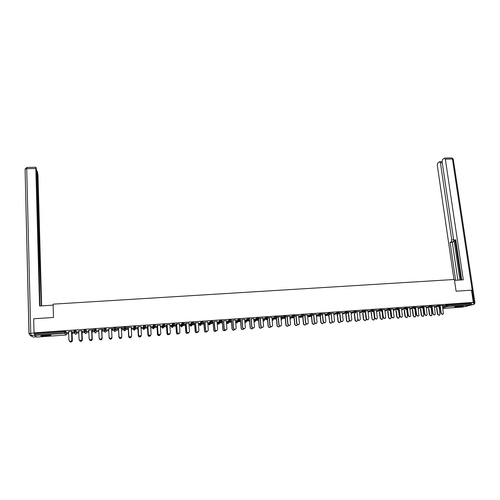 <?xml version="1.0" encoding="UTF-8"?>
<svg xmlns="http://www.w3.org/2000/svg" width="500" height="500" viewBox="0 0 500 500"><rect width="100%" height="100%" fill="white"/><g stroke="black" fill="none" stroke-linecap="round" stroke-linejoin="round"><path stroke-width="0.75" d="M46.419 336.006L50.85 335.4C51.4 334.994 49.625 334.9 45.512 335.119L41.069 335.725C40.531 336.138 42.319 336.231 46.419 336.006M456.969 307.106L463.294 306.156L461.006 305.981L454.675 306.931L456.969 307.106M66.862 333.675L68.662 333.55M72.1 333.312L74.787 333.119M76.8 332.981L78.775 332.844M82.062 332.612L84.831 332.419M86.681 332.287L88.831 332.137M91.975 331.912L94.819 331.719M96.512 331.6L98.831 331.438M101.825 331.225L104.744 331.019M106.287 330.913L108.775 330.737M111.631 330.538L114.138 330.363M114.15 330.363L114.606 330.325M116.025 330.231L118.556 330.05M121.5 329.844L123.812 329.681M123.875 329.675L124.412 329.637M125.738 329.55L128.262 329.369M131.306 329.156L133.431 329.006M133.537 329L134.162 328.956M135.387 328.869L137.906 328.694M141.062 328.475L143 328.338M143.15 328.325L143.85 328.275M144.987 328.194L147.5 328.019M150.769 327.794L152.513 327.669M152.706 327.656L153.475 327.6M154.537 327.525L157.044 327.35M160.413 327.113L161.969 327.006M162.213 326.987L163.044 326.931M164.031 326.863L166.531 326.688M170.006 326.444L171.381 326.344M171.663 326.325L172.55 326.262M173.475 326.2L175.963 326.025M179.544 325.775L180.738 325.688M181.062 325.669L185.35 325.369M189.025 325.106L190.037 325.037M190.406 325.012L194.681 324.712M198.456 324.444L199.294 324.387M199.706 324.356L203.956 324.062M207.838 323.787L208.5 323.744M208.95 323.713L213.188 323.413M217.162 323.137L217.65 323.1M218.144 323.069L222.369 322.769M226.444 322.481L226.756 322.463M227.288 322.425L231.494 322.131M236.381 321.788L240.575 321.494M245.425 321.15L249.6 320.856M254.425 320.519L258.581 320.231M266.169 319.7L267.512 319.6M273.238 319.2L276.4 318.981M282.044 318.581L285.238 318.363M290.8 317.969L294.025 317.744M299.513 317.356L302.769 317.131M308.181 316.75L311.462 316.519M316.8 316.144L320.112 315.912M325.369 315.544L328.713 315.312M336.831 314.744L337.275 314.713M345.45 314.137L345.788 314.113M371.044 312.344L372.119 318.856C372.869 320.312 373.669 320.394 374.519 319.1L373.525 310.413M390.356 310.988L390.719 310.963M398.6 310.406L398.944 310.381M36.75 337.069L34.831 335.475L34.681 333.4L34.031 332.837L33.669 318.762L53.525 317.462L53.113 304.15L454.375 279.488L456.081 291.194L471.488 290.188L473.331 302.413L470.788 303.125L447.388 304.75L447.519 305.644L470.919 304.012L470.788 303.125M470.919 304.012L470.637 304.962L463.088 307.013M34.031 332.837L473.331 302.413M439.769 305.731L443.45 305.475M439.775 305.806L440.156 305.775M442.488 305.613L443.462 305.55M76.775 332.331L75.869 330.637L75.906 331.65L76.812 333.319L76.775 332.331M73.963 330.863L75.869 330.637M34.681 333.4L64.638 331.319L65.688 331.344L66.838 333.025L66.875 334.012L65.719 332.356L65.688 331.344M442.544 306L447.388 304.75M81.606 330.731L78.706 330.931M81.988 331.488L83.581 331.381L82.025 331.569M78.731 331.719L77.519 331.8L78.737 331.794M94.181 329.569L96.056 329.231L96.525 331.931L96.056 329.231M98.744 329.456L99.113 337.806L99.869 338.969C101.081 339.288 101.788 338.831 101.988 337.6L101.631 329.338L103.212 329.144L98.75 329.538M101.762 330.106L103.35 330.075L101.775 330.188M98.781 330.319L97.35 330.419L98.787 330.394M116.056 328.981L116.019 330.562L115.131 331.544L114.606 331.425L114.156 330.694L114.1 327.981L116.006 327.85L116.056 328.844L115.15 329.85L114.15 328.981L114.1 327.981M122.975 327.769L116.981 328.188L118.562 328.156L118.963 336.45L119.681 337.506C120.9 337.869 121.613 337.425 121.812 336.169L121.4 327.881M121.4 327.962L122.963 327.85M122.875 328.638L121.444 328.738M121.719 337.194C121.412 338.306 120.706 338.688 119.612 338.325L118.912 337.206L118.506 328.938L116.95 329.125L118.506 329.019M121.444 328.812L122.869 328.713M135.625 328.056L135.294 329.212L134.419 330.181L133.869 330.05L133.4 328.369L133.85 326.613L135.738 326.481L135.787 327.463L134.894 328.469L134.331 328.325L133.85 326.613M140.963 326.6L138.156 326.794M141.006 327.369L142.156 327.287M137.875 327.587L136.331 327.694L137.85 327.669M141.006 327.45L142.162 327.369M154.838 326.969L153.494 328.837L152.912 328.681L152.475 327.031L153.375 325.256L155.238 325.125L155.294 326.1M160.3 325.256L157.525 325.444M160.344 326.019L161.238 325.956M157.025 326.25L155.5 326.356L156.981 326.331M160.35 326.094L161.244 326.031M173.831 325.737L172.362 327.506L171.744 327.325L171.337 325.712L172.675 323.913L174.519 323.787L174.581 324.75L173.725 325.75L173.094 325.556L172.675 323.913M179.419 323.925L176.675 324.113M179.469 324.681L180.106 324.637M174.544 325.106L175.9 325.012M179.475 324.762L180.113 324.719M175.963 324.931L174.562 325.025M190 324.431L191.8 322.562L193.588 322.463L193.656 323.413M198.325 322.606L195.613 322.794M198.381 323.363L198.769 323.338M193.619 323.775L194.606 323.706M198.388 323.438L198.775 323.413M194.694 323.619L193.637 323.694M208.45 323.144L210.675 321.256L212.438 321.15L212.512 322.094M217.025 321.306L214.338 321.494M212.475 322.456L213.113 322.413M213.212 322.325L212.494 322.375M226.706 321.869L229.331 319.962L231.081 319.856L231.156 320.788M235.512 320.019L232.862 320.206M231.537 321.05L231.144 321.075M244.788 320.562L247.787 318.688L249.519 318.575L249.6 319.5M253.806 318.744L251.181 318.931M262.969 319.137L266.031 317.419L267.756 317.312L267.838 318.225M271.894 317.488L267.794 317.725M267.8 317.775L269.294 317.669M280.95 317.762L284.081 316.169L285.788 316.056L285.881 316.962M289.788 316.244L285.825 316.438M285.837 316.519L287.219 316.419M283.719 317.481L284.169 317.45M298.738 316.425L303 314.775L303.631 314.819L303.719 315.712M307.488 315.012L303.669 315.2M303.675 315.275L304.944 315.188M301.262 316.256L301.731 316.225M301.925 316.137L301.45 316.169M316.337 315.113L320.681 313.544L321.275 313.594L321.375 314.481M324.994 313.794L321.319 313.969M321.325 314.05L322.481 313.969M333.75 313.831L338.162 312.331L338.738 312.381L338.837 313.256M342.319 312.587L338.781 312.756M338.787 312.831L339.831 312.756M350.975 312.575L355.462 311.131L356.012 311.175L356.119 312.05M359.456 311.394L356.056 311.556M356.069 311.631L356.994 311.562M368.025 311.344L372.575 309.944L373.113 309.988L373.219 310.856M376.413 310.212L373.156 310.363M373.162 310.438L373.981 310.381M384.888 310.125L389.513 308.769L390.025 308.812L390.131 309.675M393.194 309.044L390.075 309.188M390.081 309.262L390.781 309.212M390.238 310.044L390.594 310.019M390.588 309.944L390.225 309.969M401.575 308.925L406.262 307.606L406.763 307.644L406.875 308.512M409.8 307.887L406.812 308.025M406.819 308.1L407.413 308.056M406.844 308.881L407.212 308.856M407.206 308.781L406.863 308.806M415.119 308.712L415.494 308.55M418.094 307.744L422.844 306.45L423.325 306.494L423.438 307.356M426.231 306.744L423.375 306.869M423.387 306.944L423.869 306.913M431.456 307.469L431.844 307.35M434.438 306.575L439.25 305.312L439.712 305.35L439.831 306.206M434.381 306.181L431.594 306.3M431.6 306.375L432.031 306.344M423.931 309.713L423.331 308.981L423.212 308.094L423.688 307.95M426.287 307.156L431.069 305.881L431.538 305.919L431.656 306.781M415.144 308.3L415.456 308.281M418.031 307.319L415.112 307.444M415.125 307.519L415.662 307.481M409.856 308.331L414.575 307.025L415.062 307.069L415.181 307.931M398.494 309.462L398.925 309.431M398.919 309.363L398.512 309.394M401.519 308.469L398.462 308.606M398.475 308.681L399.119 308.631M393.256 309.525L397.912 308.181L398.413 308.225L398.525 309.094M384.825 309.625L381.637 309.775M381.644 309.85L382.406 309.794M376.475 310.731L381.069 309.35L381.587 309.4L381.7 310.269M367.956 310.8L364.631 310.956M364.637 311.031L365.513 310.975M359.525 311.956L364.044 310.538L364.588 310.581L364.688 311.456M350.913 311.988L347.444 312.156M347.45 312.231L348.438 312.162M342.388 313.2L346.838 311.731L347.4 311.775L347.5 312.656M333.681 313.188L330.069 313.363M330.081 313.438L331.181 313.363M325.069 314.469L329.444 312.938L330.031 312.987L330.125 313.869M310.012 315.644L310.419 315.619M316.262 314.4L312.519 314.581M312.525 314.662L313.738 314.575M307.562 315.763L311.863 314.156L312.475 314.206L312.569 315.094M292.512 316.869L292.981 316.831M289.962 318.012L293.113 316.5L294.831 316.381L294.056 317.325L292.7 316.781M298.663 315.625L294.775 315.819M294.781 315.894L296.106 315.8M289.869 317.087L293.031 315.55L294.738 315.438L294.825 316.337M276.844 317.062L282.113 316.7M276.844 317.144L278.281 317.044M280.863 316.863L282.125 316.775M271.981 318.444L275.081 316.794L276.8 316.681L276.881 317.594M262.875 318.113L258.7 318.381M258.706 318.406L260.262 318.294M253.9 319.844L256.938 318.05L258.663 317.944L258.744 318.863M244.688 319.381L242.044 319.562M235.763 321.238L238.581 319.325L240.325 319.212L240.406 320.144M221.825 321.8L222.288 321.769M222.4 321.688L221.844 321.725M226.294 320.662L223.625 320.844M217.606 322.506L220.031 320.606L221.788 320.5L221.863 321.444M203.075 323.113L203.888 323.056M203.981 322.975L203.094 323.038M207.7 321.956L205 322.144M199.25 323.781L201.262 321.912L203.038 321.806L203.106 322.75M188.95 324.025L189.462 323.988M184.106 324.438L185.281 324.356M188.956 324.1L189.469 324.062M185.356 324.275L184.125 324.356M188.9 323.263L186.169 323.45M182.55 325.913L181.713 326.85L181.081 326.644L180.694 325.062L182.244 323.25L184.081 323.119L184.144 324.081L183.294 325.081L182.644 324.869L182.244 323.25M169.938 325.35L170.7 325.294M166.525 325.588L165 325.694L166.469 325.669M169.938 325.425L170.7 325.375M169.887 324.588L167.125 324.775M164.356 326.369L162.956 328.175L162.356 328L161.931 326.375L163.05 324.581L164.906 324.45L164.969 325.425L164.1 326.425L163.487 326.244L163.05 324.581M150.7 326.694L151.725 326.619M147.481 326.919L145.944 327.025L147.444 327M150.706 326.769L151.731 326.7M150.656 325.925L147.863 326.119M142.963 327.706L143.681 325.9L145.512 325.8L145.569 326.781L144.688 327.781L144.106 327.631L143.637 325.931M131.25 328.05L132.537 327.962M128.219 328.263L126.669 328.369L128.206 328.344M131.256 328.131L132.544 328.038M131.213 327.275L126.812 327.5L128.387 327.475L128.8 335.737L129.5 336.781C130.719 337.163 131.438 336.725 131.644 335.462L131.206 327.2M125.894 328.531L125.681 329.888L124.8 330.863L124.262 330.737L123.831 330.012L124 327.294L125.9 327.163L125.95 328.156L125.05 329.156L124.056 328.288L124 327.294M113.138 329.312L111.575 329.425M108.719 329.625L107.181 329.812L108.725 329.7M111.581 329.5L113.138 329.394M113.119 328.456L108.681 328.844M111.538 328.644L113.119 328.537M104.188 328.638L104.231 329.644L105.188 330.55L106.106 329.544L104.188 329.675L104.144 328.675L106.062 328.537L106.3 331.244L106.062 328.537M91.906 330.8L93.513 330.763L91.931 330.875M88.787 331.012L87.463 331.106L88.787 331.094M88.75 330.15L89.094 338.525L89.875 339.7C91.088 340.006 91.794 339.544 91.988 338.319L91.662 330.031L93.244 329.837L88.756 330.231M84.1 330.194L85.988 329.931L86.656 331.644M72.013 332.188L73.619 332.075L72.062 332.262M68.625 332.425L67.525 332.5L68.625 332.5M71.519 331.431L68.594 331.637M442.581 314.356L441.2 313.181C441.712 314.431 442.438 314.656 443.363 313.869L442.481 305.544M440.875 313.269L439.825 305.8M441.2 313.181L440.144 305.706M439.144 315.281L437.775 314.119C438.281 315.35 439 315.581 439.919 314.794L439.137 307.162L439.837 306.25L438.219 306.381L438.094 305.481M436.894 307.819L437.775 314.119M436.575 307.913L437.456 314.2M462.119 305.925L455.763 306.65M455.387 306.731L462.506 305.919M49.85 335.012L42.056 335.5M41.631 335.581L50.275 335.044M44.606 335.194L47.3 335.025M454.5 280.363L463.281 279.819L445.344 159.169L444.394 158.162L442.581 159.506L442.094 161.556L453.531 239.062L454.281 240.331L455.788 240.238L454.456 240.325M461.669 279.919L455.712 239.731L454.525 240.3M442.269 162.744L440.425 162.787L439.5 161.788L437.744 163.088L437.269 165.1L453.975 279.513M453.994 240.169L453.45 241.744L451.256 241.856L450.1 242.406L455.65 280.294M451.256 241.856L451.763 239.913L453.756 239.812M440.425 162.787L451.763 239.913M470.9 304.6L471.337 302.969M454.019 240.188L459.906 280.031M455.037 240.294L460.913 279.969M453.45 241.744L452.287 242.3L457.856 280.156M452.287 242.3L450.1 242.406M53.144 305.15L39.575 305.988L35.825 168.5L26.706 168.706L30.756 333.319L34.3 333.075M39.119 260.019L39.562 259.994L37.144 172.425L36.731 172.431M39.562 259.994L39.8 262.156L38.737 262.206M41.288 305.881L39.8 262.156M41.631 305.856L37.981 174.931L37.281 171.269L37.144 172.425M34.775 335.294L31.025 335.419L33.013 337.019L36.388 336.781M38.694 260.625L39.038 260.637L39.119 259.15L36.694 171.094L35.969 167.338L35.825 168.5M38.981 260.613L39.938 305.963M34.369 333.131L34.625 335.169M38.756 262.769L40.087 262.7M434.456 314.944L433.062 313.769C433.6 315.038 434.331 315.256 435.262 314.413L434.369 306.106M432.744 313.856L431.706 306.363M433.062 313.769L432.025 306.269M426.294 315.531L424.881 314.356C425.444 315.656 426.188 315.856 427.119 314.956L426.219 306.675M424.575 314.444L423.55 306.931M424.881 314.356L423.856 306.837M418.088 316.125L416.662 314.944C417.25 316.275 418.006 316.456 418.931 315.506L418.025 307.244M416.362 315.031L415.35 307.506M416.662 314.944L415.65 307.406M409.837 316.725L408.4 315.544C409.012 316.894 409.781 317.062 410.7 316.05L409.787 307.819M408.106 315.631L407.113 308.075M408.4 315.544L407.406 307.981M401.544 317.325L400.087 316.137C400.737 317.525 401.512 317.675 402.425 316.588L401.506 308.394M399.806 316.225L398.825 308.656M400.087 316.137L399.113 308.562M431.094 315.863L429.712 314.7C430.244 315.956 430.969 316.175 431.894 315.338L431.087 307.619M428.844 308.369L429.712 314.7M428.537 308.463L429.406 314.781M423.013 316.45L421.613 315.281C422.169 316.569 422.906 316.769 423.825 315.881L422.969 307.869M420.75 308.919L421.613 315.281M420.45 309.012L421.312 315.369M414.881 317.038L413.469 315.869C414.05 317.181 414.8 317.369 415.719 316.419L414.787 307.931M412.619 309.469L413.469 315.869M412.325 309.562L413.175 315.956M406.712 317.631L405.288 316.462C405.894 317.8 406.65 317.969 407.562 316.962L406.625 308.5M404.444 310.019L405.288 316.462M404.156 310.113L405 316.544M398.5 318.225L397.056 317.056C397.694 318.425 398.469 318.575 399.369 317.5L398.481 309.494M396.225 310.575L397.056 317.056M395.95 310.669L396.775 317.137M393.212 317.925L391.737 316.744C392.419 318.156 393.206 318.281 394.106 317.125L393.181 308.975M391.463 316.825L390.5 309.231M391.737 316.744L390.775 309.137M390.244 318.825L388.787 317.65C389.462 319.05 390.244 319.181 391.131 318.038L390.138 309.256M387.962 311.131L388.787 317.65M387.694 311.219L388.512 317.738M384.831 318.531L383.344 317.344C384.062 318.788 384.862 318.894 385.737 317.663L384.819 309.556M383.075 317.431L382.125 309.819M383.344 317.344L382.394 309.725M381.944 319.425L380.475 318.25C381.181 319.681 381.975 319.788 382.844 318.569L381.85 309.837M379.663 311.688L380.475 318.25M379.4 311.781L380.206 318.337M376.406 319.137L374.9 317.95C375.662 319.425 376.469 319.513 377.325 318.2L376.406 310.138M374.637 318.038L373.706 310.4M374.9 317.95L373.969 310.306M373.606 320.031L371.856 318.938M371.312 312.244L372.119 318.856M367.944 319.75C367.025 319.994 366.431 319.631 366.163 318.65L366.419 318.562C367.225 320.069 368.038 320.125 368.869 318.738L367.95 310.725M366.163 318.65L365.25 310.988M366.419 318.562L365.5 310.9M365.225 320.637L363.713 319.462C364.513 320.95 365.319 321.006 366.138 319.631L365.15 311M362.925 312.806L363.713 319.462M362.675 312.894L363.462 319.544M359.431 320.363C358.506 320.613 357.912 320.25 357.638 319.262L357.887 319.175C358.738 320.712 359.562 320.744 360.356 319.269L359.45 311.319M357.638 319.262L357.713 320.163C356.925 321.619 356.112 321.594 355.269 320.075L354.487 313.363M357.887 319.175L356.987 311.488M356.794 321.244C355.881 321.494 355.294 321.131 355.025 320.156L355.269 320.075M354.25 313.456L355.025 320.156M350.875 320.981C349.944 321.238 349.344 320.869 349.075 319.881L349.312 319.794C350.213 321.356 351.044 321.362 351.8 319.8L350.9 311.913M349.075 319.881L348.188 312.175M349.312 319.794L348.425 312.087M349.006 320.775C348.256 322.319 347.438 322.312 346.544 320.769L346.781 320.688C347.669 322.231 348.494 322.238 349.244 320.694L349.212 320.35M346.006 313.925L346.781 320.688M345.775 314.012L346.544 320.769M342.275 321.6C341.337 321.863 340.731 321.494 340.456 320.5L340.688 320.412C341.644 322.006 342.481 321.981 343.188 320.337L342.306 312.512M340.456 320.5L339.594 312.775M340.688 320.412L339.825 312.681M339.812 322.475C338.881 322.731 338.288 322.369 338.019 321.381L338.244 321.3C339.188 322.875 340.012 322.85 340.719 321.225L340.712 321.163M337.481 314.481L338.244 321.3M337.256 314.575L338.019 321.381M333.625 322.225C332.688 322.494 332.081 322.131 331.8 321.131L332.025 321.05C333.044 322.656 333.875 322.6 334.531 320.875L333.669 313.113M332.025 321.05L330.95 313.375M332.025 321.037L331.169 313.288M331.25 323.094C330.325 323.363 329.719 323 329.444 322.013L329.663 321.931C330.575 323.481 331.406 323.475 332.15 321.906M328.913 315.044L329.663 321.919M328.694 315.131L329.663 321.931M324.938 322.85L323.319 321.763C324.387 323.294 325.225 323.2 325.825 321.488L324.988 313.719M323.094 321.75L322.262 313.981M323.306 321.669L322.475 313.894M322.65 323.713L321.05 322.644C321.944 324.087 322.775 324.081 323.531 322.625M320.294 315.6L321.037 322.544M320.087 315.694L320.825 322.625M316.2 323.481L314.575 322.481C315.681 323.925 316.519 323.8 317.081 322.113L316.256 314.325M314.337 322.381L313.525 314.587M314.544 322.3L313.731 314.5M314 324.338L312.394 323.35C313.281 324.7 314.106 324.694 314.862 323.331M311.631 316.163L312.362 323.169M311.431 316.25L312.162 323.25M307.413 324.113L305.794 323.2C306.931 324.556 307.762 324.406 308.281 322.75L307.475 314.938M305.538 323.013L304.738 315.2M305.738 322.931L304.938 315.113M305.975 323.894C305.338 325.363 304.513 325.45 303.506 324.144L303.7 324.062C304.581 325.312 305.394 325.3 306.144 324.025M302.925 316.719L303.644 323.8M302.731 316.806L303.45 323.881M298.581 324.744L296.962 323.919C298.125 325.194 298.95 325.019 299.438 323.387L298.65 315.55M296.694 323.65L295.912 315.819M296.881 323.569L296.1 315.725M296.569 325.594L294.962 324.775C295.831 325.938 296.637 325.919 297.381 324.712M294.175 317.306L294.881 324.431M293.988 317.356L294.694 324.513M289.706 325.381L287.906 324.712L287.975 324.212L288.087 324.631C289.275 325.831 290.094 325.631 290.55 324.025L289.781 316.169M287.794 324.294L287.031 316.431M287.975 324.212L287.213 316.344M280.788 326.019L278.994 325.431L279.019 324.856L279.163 325.35C280.369 326.469 281.188 326.244 281.606 324.669L280.856 316.788M278.85 324.938L278.106 317.056M279.019 324.856L278.275 316.969M271.812 326.662L270.038 326.144L270.019 325.5L270.2 326.069C271.419 327.113 272.225 326.863 272.619 325.312L271.887 317.413M269.856 325.581L269.125 317.681M270.019 325.5L269.288 317.594M262.8 327.3L261.031 326.863L260.969 326.156L261.181 326.781C262.413 327.756 263.212 327.488 263.581 325.962L262.869 318.038M260.812 326.231L260.1 318.306M260.969 326.156L260.256 318.219M253.738 327.944L251.975 327.575L251.863 326.806L252.119 327.494C253.356 328.406 254.15 328.113 254.494 326.619L253.8 318.669M251.719 326.887L251.031 318.938M251.863 326.806L251.175 318.85M244.625 328.594L242.869 328.281L242.712 327.469L243 328.206C244.244 329.056 245.031 328.744 245.356 327.275L244.681 319.306M242.575 327.544L241.906 319.575M242.712 327.469L242.037 319.488M235.469 329.237L233.713 328.994L233.512 328.131L233.837 328.919C235.081 329.712 235.863 329.381 236.169 327.938L235.506 319.944M233.381 328.206L232.731 320.213M233.512 328.131L232.856 320.125M226.262 329.881L224.506 329.706L224.256 328.794L224.619 329.625C225.869 330.369 226.637 330.025 226.931 328.606L226.287 320.581M224.137 328.875L223.506 320.856M224.256 328.794L223.619 320.769M217.013 330.525L215.244 330.412L214.95 329.469L215.35 330.337C216.6 331.031 217.362 330.675 217.638 329.275L217.019 321.225M214.844 329.544L214.231 321.5M214.95 329.469L214.331 321.413M207.719 331.169L205.931 331.125L205.594 330.138L206.031 331.05C207.275 331.694 208.031 331.325 208.3 329.944L207.694 321.875M205.494 330.219L204.9 322.15M205.594 330.138L204.994 322.062M198.375 331.806L196.569 331.838L196.181 330.819L196.656 331.763C197.9 332.362 198.65 331.981 198.906 330.619L198.319 322.531M196.094 330.894L195.519 322.8M196.181 330.819L195.606 322.719M188.981 332.438L187.15 332.55L186.719 331.5L187.225 332.475C188.469 333.038 189.213 332.644 189.456 331.3L188.894 323.181M186.644 331.575L186.088 323.456M186.719 331.5L186.163 323.375M179.55 333.062L177.675 333.263L177.206 332.181L177.744 333.188C178.981 333.713 179.719 333.312 179.956 331.987L179.412 323.844M177.138 332.256L176.6 324.119M177.206 332.181L176.669 324.038M170.062 333.675L168.15 333.975L167.638 332.875L168.206 333.9C169.444 334.394 170.175 333.988 170.4 332.675L169.881 324.506M167.581 332.944L167.062 324.781M167.638 332.875L167.119 324.7M160.531 334.269L158.569 334.688L158.012 333.562L158.613 334.619C159.844 335.081 160.569 334.663 160.794 333.363L160.294 325.175M157.969 333.638L157.469 325.45M158.012 333.562L157.519 325.369M150.944 334.844L148.925 335.406L148.338 334.263L148.963 335.337C150.194 335.769 150.912 335.344 151.131 334.062L150.65 325.844M148.3 334.338L147.825 326.119M148.338 334.263L147.863 326.037M141.3 335.394L139.231 336.125L138.6 334.963L139.256 336.056C140.481 336.463 141.2 336.031 141.419 334.762L140.956 326.519M138.575 335.037L138.125 326.794M138.6 334.963L138.15 326.712M131.594 335.919C131.188 336.925 130.488 337.231 129.481 336.85L128.8 335.737M128.812 335.669L128.381 327.394M121.806 336.431C121.494 337.562 120.781 337.944 119.675 337.575L118.963 336.45M118.969 336.375L118.556 328.075M108.681 328.762L109.069 337.088L109.8 338.231C111.019 338.575 111.725 338.125 111.931 336.881L111.931 336.956C111.731 338.194 111.025 338.644 109.806 338.306L109.075 337.169M111.538 328.569L111.931 336.881M102 337.669C101.8 338.9 101.094 339.356 99.881 339.038L99.156 338.094M101.619 329.256L101.988 337.6M92.013 338.387C91.819 339.613 91.112 340.075 89.9 339.769L89.206 339.006M91.638 329.95L91.988 338.319M78.7 330.85L79.019 339.25L79.825 340.438C81.031 340.725 81.737 340.256 81.931 339.044L81.969 339.113C81.775 340.325 81.069 340.794 79.862 340.506L79.212 339.9M81.644 330.725L81.969 339.113M81.606 330.65L81.931 339.044M287.781 326.225L286 325.569L286.069 325.069L286.175 325.487C287.044 326.562 287.838 326.538 288.562 325.4M285.375 317.887L286.069 325.069M285.194 317.938L285.894 325.15M278.956 326.863L277.181 326.281L277.206 325.706L277.35 326.2C278.212 327.2 278.994 327.156 279.706 326.081M276.525 318.431L277.206 325.706M276.356 318.525L277.038 325.788M270.075 327.494L268.319 326.987L268.3 326.35L268.475 326.912C269.331 327.831 270.1 327.788 270.794 326.763M267.619 318.938L268.3 326.35M267.469 319.069L268.144 326.431M261.156 328.131L259.406 327.694L259.344 327L259.556 327.619C260.4 328.475 261.163 328.419 261.837 327.444M258.663 319.369L259.344 327M258.525 319.575L259.194 327.075M252.188 328.775L250.444 328.406L250.338 327.65L250.588 328.325C251.425 329.119 252.175 329.05 252.831 328.119M249.594 319.037L250.338 327.65M249.525 319.981L250.194 327.725M243.175 329.412L241.438 329.106L241.281 328.3L241.569 329.031C242.406 329.769 243.144 329.694 243.781 328.794M240.556 319.669L241.281 328.3M240.481 320.425L241.15 328.381M234.119 330.056L232.381 329.812L232.181 328.963L232.506 329.738C233.331 330.425 234.062 330.337 234.681 329.469M231.475 320.3L232.181 328.963M231.406 321.056L232.056 329.038M225.012 330.694L223.275 330.519L222.913 329.7L223.388 330.444L225.538 330.138M222.344 320.938L223.025 329.619M222.281 321.694L222.913 329.7M215.863 331.337L214.112 331.225L213.719 330.363L214.219 331.15L216.344 330.8M213.156 321.575L213.819 330.288M213.106 322.337L213.719 330.363M206.669 331.969L204.906 331.925L204.469 331.031L205 331.85L207.106 331.463M203.925 322.219L204.569 330.956M203.881 322.981L204.469 331.031M197.425 332.606L195.644 332.631L195.175 331.7L195.725 332.556L197.819 332.113M194.638 322.863L195.263 331.625M194.6 323.625L195.175 331.7M188.137 333.231L186.325 333.338L185.825 332.375L186.406 333.263L188.487 332.762M185.3 323.512L185.9 332.3M185.275 324.281L185.825 332.375M178.806 333.85L176.956 334.044L176.425 333.056L177.025 333.969L179.112 333.394M175.912 324.169L176.494 332.981M175.894 324.931L176.425 333.056M169.431 334.456L167.537 334.75L166.975 333.738L167.594 334.681L169.688 334.019M166.475 324.825L167.031 333.663M166.462 325.594L166.975 333.738M160.006 335.044L158.062 335.462L157.513 334.35L158.106 335.394C159.062 335.831 159.762 335.575 160.212 334.619M156.981 325.481L157.513 334.35M156.975 326.256L157.469 334.425M150.525 335.613L148.531 336.175L147.944 335.044L148.569 336.106C149.575 336.531 150.281 336.231 150.688 335.206M147.438 326.15L147.944 335.044M147.438 326.919L147.912 335.112M140.994 336.163L138.95 336.887L138.325 335.737L138.975 336.819C140.056 337.225 140.762 336.869 141.1 335.763M137.838 326.819L138.325 335.737M137.85 327.587L138.3 335.806M131.394 336.688C130.994 337.675 130.3 337.981 129.306 337.606L128.631 336.506L129.325 337.537C130.494 337.919 131.206 337.506 131.444 336.294M128.181 327.488L128.65 336.438M128.2 328.263L128.631 336.506M118.475 328.162L118.919 337.137L119.619 338.256C120.825 338.612 121.525 338.175 121.731 336.938L121.725 336.794M109.113 337.413L109.856 338.975C111.056 339.312 111.756 338.869 111.956 337.638L111.962 337.713C111.762 338.938 111.062 339.381 109.862 339.044L109.138 337.925M111.956 337.638L111.931 337.094M99.281 338.45L100.037 339.7C101.237 340.019 101.938 339.569 102.131 338.35L102.144 338.419C101.95 339.637 101.25 340.087 100.05 339.769L99.331 338.844M102.131 338.35L101.731 329.331M102.144 338.419L101.775 330.106M89.394 339.363L90.162 340.431C91.356 340.731 92.056 340.275 92.25 339.062L92.275 339.131C92.081 340.344 91.381 340.8 90.188 340.5L89.494 339.744M92.25 339.062L91.869 330.012M92.275 339.131L91.925 330.794M79.469 340.238L80.225 341.163C81.425 341.444 82.119 340.981 82.312 339.781L82.344 339.85C82.15 341.05 81.456 341.512 80.262 341.231L79.625 340.631M82.312 339.781L81.956 330.706M82.344 339.85L82.019 331.488M68.594 331.556L68.888 339.981L69.713 341.181C70.919 341.45 71.625 340.981 71.819 339.769L71.862 339.837C71.669 341.05 70.969 341.519 69.763 341.25L69.175 340.769M71.562 331.431L71.862 339.837M71.513 331.35L71.819 339.769M69.475 341.05L70.237 341.9C71.431 342.163 72.125 341.7 72.319 340.5L72.362 340.569C72.169 341.763 71.475 342.231 70.281 341.962L69.706 341.488M72.319 340.5L71.988 331.4M72.362 340.569L72.056 332.181M470.637 304.962L447.256 306.6L442.812 307.881M439.237 307.15L440.125 308.625M442.887 308.438L463.162 307.006M442.669 306.887L447.519 305.644L447.256 306.6L446.356 305.812L446.225 304.913M36.731 337.069L65.944 335.012L64.769 333.375L34.831 335.475M34.706 334.425L64.675 332.337L64.638 331.319M64.769 333.375L64.675 332.337L65.719 332.356L64.769 333.375M65.956 335.012L66.875 334.025M439.35 307.919L440.081 307.638M431.25 307.65L431.356 308.412L431.969 308.231M434.556 307.462L438.219 306.381L439.125 307.169M423.344 309.037L423.812 308.831M426.406 308.05L430.037 306.95L429.919 306.05M415.15 308.656L415.269 309.544L415.613 309.438M418.212 308.637L421.819 307.525L421.694 306.619M407.05 309.225L407.369 310.05M409.975 309.225L413.556 308.1L413.431 307.194M398.9 309.794L399.087 310.663M401.694 309.825L405.244 308.681L405.125 307.769M393.369 310.425L396.894 309.262L396.775 308.35M385 311.025L388.494 309.844L388.381 308.931M376.587 311.637L380.056 310.438L379.944 309.519M368.131 312.25L371.569 311.025L371.456 310.106M359.631 312.869L363.038 311.625L362.925 310.7M351.081 313.488L354.462 312.219L354.35 311.294M342.488 314.119L345.838 312.819L345.731 311.894M333.85 314.75L337.169 313.425L337.062 312.494M325.169 315.387L328.45 314.031L328.35 313.1L328.456 314.031L325.169 315.425M316.438 316.038L319.688 314.644L319.587 313.712L319.7 314.731L321.375 314.525L320.625 315.462L319.7 314.731L316.444 316.125M307.656 316.688L310.875 315.262L310.781 314.319L310.906 315.4L312.575 315.144L311.819 316.081L310.906 315.4L307.675 316.831M298.831 317.35L302.019 315.875L301.925 314.938L302.062 316.069L303.725 315.756L302.962 316.7L302.062 316.069L298.85 317.55M293.113 316.5L293.019 315.556L293.113 316.5M281.038 318.688L284.156 317.125L284.062 316.175M272.069 319.375L275.15 317.75L275.062 316.8M264.419 320.138L264.381 319.775L264.394 320.15M263.05 320.069L266.1 318.381L266.012 317.431M255.519 320.763L255.481 320.4L255.494 320.775M253.981 320.781L256.994 319.019L256.906 318.062M246.569 321.394L246.537 321.019M244.862 321.5L247.838 319.656L247.756 318.7M237.569 322.025L237.537 321.631M235.756 321.206L235.837 322.15L238.631 320.3L238.55 319.337M228.525 322.663L228.494 322.244M226.706 321.844L226.781 322.781L229.375 320.944L229.3 319.981M219.431 323.3L219.394 322.837M217.606 322.481L217.675 323.425L220.069 321.594L219.994 320.625M208.45 323.119L208.525 324.069L210.706 322.244L210.637 321.275M199.25 323.762L199.319 324.712L201.294 322.9L201.225 321.931M189.994 324.406L190.062 325.363L191.831 323.562L191.762 322.587M180.756 326.031L182.356 324.2L182.644 324.869L181.081 326.644L181.663 326.85M171.4 326.688L172.781 324.869L173.094 325.556L171.744 327.325L172.306 327.512M161.994 327.344L163.156 325.538L163.487 326.244L162.356 328L162.9 328.175M152.531 328.006L153.431 326.238L153.375 325.256M145.262 327.537L143.988 329.513L143.419 329.363L143.019 328.669L143.694 326.919L144.106 327.631L143.419 329.363L143.931 329.513M142.963 327.7L143.019 328.675M133.45 329.344L133.95 327.575L134.331 328.325L133.869 330.05L134.369 330.188M123.831 330.012L124.1 328.256L124.5 329.025L124.262 330.737L124.75 330.863M114.156 330.694L114.194 328.95L114.606 331.425L115.081 331.544M94.169 329.331L94.213 330.337L95.175 331.25L96.1 330.238L94.169 330.375L94.125 329.369M85.988 329.931L86.031 330.944L86.7 332.625L86.656 331.637M84.094 330.031L84.131 331.044L85.1 331.956L86.031 330.944L84.087 331.075L84.05 330.069M73.963 330.737L74 331.744L74.963 332.663L75.906 331.65L73.95 331.781L73.913 330.775M432.1 309.181L431.306 308.431L432.1 309.194M431.369 308.475L431.206 307.675M430.944 307.738L431.662 306.825L430.037 306.95L430.944 307.738M422.725 308.312L423.444 307.4L421.819 307.525L422.725 308.312M415.719 310.219L415.231 309.556L415.719 310.256M415.231 309.6L415.112 308.675M414.462 308.894L415.188 307.975L413.556 308.1L414.462 308.894M407.131 310.169L407.013 309.237M406.156 309.475L406.881 308.556L405.244 308.681L406.156 309.475M398.988 310.738L398.869 309.806M397.806 310.062L398.531 309.137L396.894 309.262L397.806 310.062M389.412 310.65L390.138 309.725L388.494 309.844L389.412 310.65M380.975 311.238L381.706 310.312L380.056 310.438L380.975 311.238M372.494 311.831L373.219 310.906L371.569 311.025L372.494 311.831M363.963 312.431L364.694 311.5L363.038 311.625L363.963 312.431M355.387 313.031L356.125 312.1L354.462 312.219L355.387 313.031M346.769 313.631L347.506 312.706L345.838 312.819L346.769 313.631M338.1 314.237L338.844 313.306L337.169 313.425L338.1 314.237M329.387 314.85L330.131 313.919L328.456 314.031L329.387 314.85M290.075 319.212L290.606 318.956M281.144 319.825L281.869 319.556M284.081 316.169L284.231 317.419L285.106 317.95L285.881 317L284.175 317.113L281.069 319M272.45 320.45L273.081 320.15M275.081 316.794L275.25 318.087L276.106 318.581L276.887 317.631L275.15 317.75L275.25 318.087L272.1 319.738M263.131 320.944L264.25 320.744M266.031 317.419L266.219 318.762L267.05 319.212L267.844 318.263L266.119 318.375L266.219 318.762L263.087 320.487M254.688 321.706L254.037 321.438L254.737 321.7L255.369 321.337M256.938 318.05L257.137 319.438L257.95 319.85L258.75 318.894L257.019 319.006L257.137 319.438L254.025 321.25M247.787 318.688L247.869 319.644L249.6 319.531L248.8 320.494L248.006 320.112L245.006 321.962L245.781 322.331L246.444 321.931M247.869 319.644L248.006 320.112L247.869 319.644M245.731 322.337L244.887 321.725M238.581 319.325L238.663 320.281L240.406 320.175L239.594 321.138L238.825 320.788L236.025 322.631L236.775 322.969L237.469 322.519M238.663 320.281L238.825 320.788L238.663 320.281M236.725 322.969L235.837 322.175M229.331 319.962L229.412 320.925L231.163 320.819L230.344 321.788L229.594 321.469L226.994 323.294L227.725 323.606L228.45 323.1M229.412 320.925L229.594 321.469L229.412 320.925M227.675 323.606L226.781 322.812M220.031 320.606L220.106 321.575L221.863 321.469L221.038 322.438L220.306 322.144L217.913 323.963L218.625 324.25L219.375 323.681M220.106 321.575L220.306 322.144L220.106 321.575M218.569 324.25L217.675 323.425M210.675 321.256L210.744 322.225L212.512 322.119L211.681 323.094L210.975 322.825L208.781 324.631L209.469 324.894L210.256 324.256M210.744 322.225L210.975 322.825L210.744 322.225M209.419 324.894L208.525 324.087M201.262 321.912L201.337 322.881L203.113 322.775L199.6 325.3L200.269 325.544L201.081 324.819M201.337 322.881L201.581 323.506L201.337 322.881M200.219 325.544L199.319 324.712M191.8 322.562L191.869 323.537L193.656 323.438L192.806 324.412L192.138 324.188L190.362 325.975L191.019 326.194L191.844 325.369M191.869 323.537L192.138 324.188L191.869 323.537M190.969 326.194L190.062 325.363M182.288 323.225L182.356 324.2L184.144 324.1M172.719 323.888L172.781 324.869L174.587 324.762M163.094 324.556L163.156 325.538L164.969 325.438M153.419 325.225L153.825 326.938L154.419 327.1L155.3 326.112L153.431 326.238L153.825 326.938L152.912 328.681L153.444 328.844M143.681 325.9L143.737 326.894L145.569 326.788M133.894 326.581L133.95 327.575L135.787 327.469M124.05 327.262L124.1 328.256L125.95 328.156M114.144 327.95L114.194 328.95L116.056 328.844M104.188 329.675L104.894 332.119L105.406 332.231L106.3 331.244M105.35 332.231L104.425 331.375M94.169 330.375L95.125 332.819L95.625 332.919L96.525 331.931M95.569 332.919L94.644 332.062M86.7 332.631L85.787 333.612L84.8 332.756M85.738 333.612L85.3 333.519L84.087 331.075M76.812 333.325L75.894 334.312L75.419 334.219L75.844 334.312M75.419 334.219L73.95 331.781M464.519 306.637L473.512 304.481L470.881 304.662M472.269 302.712L474.081 302.587L452.431 159.006L445.344 159.169M451.631 157.925L453.306 159.388L474.931 302.575M474.081 302.587L473.512 304.481L474.494 303.956L474.944 302.656L474.081 302.587M466.494 306.394L465.831 306.544M29.05 333.7L25.087 169.094L28.969 333.594M35.894 167.25L26.794 167.456L25.087 169.094L26.706 168.706L26.837 167.456M31.312 336.225L30.131 335.281L31.025 335.419L30.756 333.319L29.05 333.55L30.131 335.281L28.969 333.638M439.188 307.162L440.144 308.625M423.169 308.119L423.931 309.738M290.087 319.206L290.519 319M293.169 316.744L289.988 318.269M281.994 318.212L282.019 318.525M281.319 319.825L281.781 319.594M273.181 318.788L273.219 319.156M272.506 320.444L272.994 320.194M263.65 321.069L264.163 320.788M263.131 320.962L263.594 321.075M254.744 321.7L255.287 321.381M246.513 321.037L246.544 321.406M245.787 322.331L246.363 321.975M237.512 321.65L237.544 322.038M236.781 322.962L237.394 322.569M228.463 322.262L228.494 322.675M227.731 323.6L228.375 323.156M219.363 322.863L219.4 323.319M218.625 324.244L219.306 323.731M209.475 324.888L210.194 324.306M200.275 325.538L201.019 324.869M191.019 326.194L191.794 325.419M181.719 326.85L182.512 325.956M444.712 158.081L451.794 157.925L453.281 159.15M439.806 161.706L442.106 161.65M37.206 171.188L36.7 171.2"/></g></svg>
